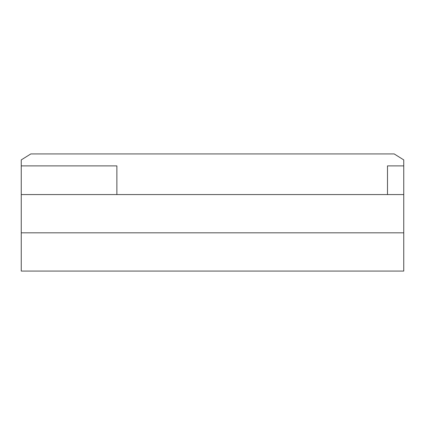 <?xml version="1.0" encoding="UTF-8"?>
<svg xmlns="http://www.w3.org/2000/svg" width="425" height="425" viewBox="0 0 425 425"><rect width="100%" height="100%" fill="white"/><g stroke="black" fill="none" stroke-linecap="round" stroke-linejoin="round"><path stroke-width="0.64" d="M21.25 232.82L21.25 271.07L403.75 271.07L403.75 232.82L21.25 232.82L21.25 159.906L30.812 153.93L394.188 153.93L403.75 159.906L403.75 165.883L387.494 165.883L387.494 194.57M21.25 194.57L403.75 194.57L403.75 165.883M21.25 165.883L116.875 165.883L116.875 194.57M403.75 194.57L403.75 232.82"/></g></svg>

